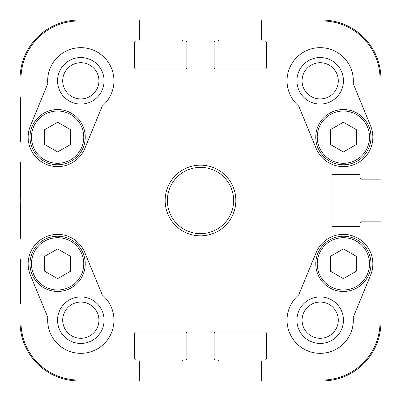 <?xml version="1.0" encoding="UTF-8"?>
<svg xmlns="http://www.w3.org/2000/svg" width="401" height="401" viewBox="0 0 401 401"><rect width="100%" height="100%" fill="white"/><g stroke="black" fill="none" stroke-linecap="round" stroke-linejoin="round"><path stroke-width="0.6" d="M356.278 271.251L343.386 278.635L330.499 271.251L330.499 256.309L343.386 248.926L356.278 256.309L356.278 271.251M315.767 263.843A27.619 27.619 0 0 0 357.196 287.763A27.619 27.619 0 0 0 357.196 239.923A27.619 27.619 0 0 0 315.767 263.843M343.451 320.188A23.263 23.263 0 0 0 308.554 300.038A23.263 23.263 0 0 0 308.554 340.334A23.263 23.263 0 0 0 343.451 320.188M70.501 271.251L57.614 278.635L44.722 271.251L44.722 256.309L57.614 248.926L70.501 256.309L70.501 271.251M29.995 263.843A27.619 27.619 0 0 0 71.423 287.763A27.619 27.619 0 0 0 71.423 239.923A27.619 27.619 0 0 0 29.995 263.843M104.08 320.188A23.263 23.263 0 0 0 69.183 300.038A23.263 23.263 0 0 0 69.183 340.334A23.263 23.263 0 0 0 104.08 320.188M20.476 238.65C20.045 241.196 20.045 159.688 20.476 162.38M264.946 69.027L215.598 69.027A1.474 1.474 0 0 1 214.124 67.558L214.124 42.516A1.474 1.474 0 0 1 215.598 41.042L217.442 41.042A1.474 1.474 0 0 0 218.911 39.569L218.911 20.05L182.089 20.05L182.089 39.569A1.474 1.474 0 0 0 183.558 41.042L185.402 41.042A1.474 1.474 0 0 1 186.876 42.516L186.876 67.558A1.474 1.474 0 0 1 185.402 69.027L136.054 69.027A1.474 1.474 0 0 1 134.581 67.558L134.581 42.516A1.474 1.474 0 0 1 136.054 41.042L137.894 41.042A1.474 1.474 0 0 0 139.368 39.569L139.368 20.05L78.972 20.05A58.922 58.922 0 0 0 20.05 78.972L20.05 322.028A58.922 58.922 0 0 0 78.972 380.95L139.368 380.95L139.368 361.431A1.474 1.474 0 0 0 137.894 359.958L136.054 359.958A1.474 1.474 0 0 1 134.581 358.484L134.581 333.442A1.474 1.474 0 0 1 136.054 331.973L185.402 331.973A1.474 1.474 0 0 1 186.876 333.442L186.876 358.484A1.474 1.474 0 0 1 185.402 359.958L183.558 359.958A1.474 1.474 0 0 0 182.089 361.431L182.089 380.95L218.911 380.95L218.911 361.431A1.474 1.474 0 0 0 217.442 359.958L215.598 359.958A1.474 1.474 0 0 1 214.124 358.484L214.124 333.442A1.474 1.474 0 0 1 215.598 331.973L264.946 331.973A1.474 1.474 0 0 1 266.419 333.442L266.419 358.484A1.474 1.474 0 0 1 264.946 359.958L263.106 359.958A1.474 1.474 0 0 0 261.632 361.431L261.632 380.95L322.028 380.95A58.922 58.922 0 0 0 380.95 322.028L380.95 221.858L361.431 221.858A1.474 1.474 0 0 0 359.958 223.332L359.958 225.172A1.474 1.474 0 0 1 358.484 226.645L333.442 226.645A1.474 1.474 0 0 1 331.973 225.172L331.973 175.828A1.474 1.474 0 0 1 333.442 174.355L358.484 174.355A1.474 1.474 0 0 1 359.958 175.828L359.958 177.668A1.474 1.474 0 0 0 361.431 179.142L380.95 179.142L380.95 78.972A58.922 58.922 0 0 0 322.028 20.05L261.632 20.05L261.632 39.569A1.474 1.474 0 0 0 263.106 41.042L264.946 41.042A1.474 1.474 0 0 1 266.419 42.516L266.419 67.558A1.474 1.474 0 0 1 264.946 69.027M20.376 141.578L20.636 141.578L20.376 141.578L20.376 97.388L20.636 97.388L20.636 141.578M20.376 97.388L20.636 97.388M20.376 303.612L20.636 303.612L20.376 303.612L20.376 259.422L20.636 259.422L20.636 303.612M20.376 259.422L20.636 259.422M20.15 200.5L20.481 237.999C20.897 239.537 20.897 161.342 20.481 163.037L20.15 200.5M139.368 380.043L78.972 380.043A58.015 58.015 0 0 1 20.957 322.028L20.957 78.972A58.015 58.015 0 0 1 78.972 20.957L139.368 20.957M338.294 80.812A18.105 18.105 0 0 1 311.131 96.496A18.105 18.105 0 0 1 311.131 65.132A18.105 18.105 0 0 1 338.294 80.812M343.451 80.812A23.263 23.263 0 0 0 308.554 60.666A23.263 23.263 0 0 0 308.554 100.962A23.263 23.263 0 0 0 343.451 80.812M338.294 320.188A18.105 18.105 0 0 1 311.131 335.868A18.105 18.105 0 0 1 311.131 304.504A18.105 18.105 0 0 1 338.294 320.188M98.922 320.188A18.105 18.105 0 0 1 71.759 335.868A18.105 18.105 0 0 1 71.759 304.504A18.105 18.105 0 0 1 98.922 320.188M98.922 80.812A18.105 18.105 0 0 1 71.759 96.496A18.105 18.105 0 0 1 71.759 65.132A18.105 18.105 0 0 1 98.922 80.812M104.08 80.812A23.263 23.263 0 0 0 69.183 60.666A23.263 23.263 0 0 0 69.183 100.962A23.263 23.263 0 0 0 104.08 80.812M102.275 294.93A33.143 33.143 0 0 1 93.433 350.835A33.143 33.143 0 0 1 47.789 317.361L30.371 275.061A29.463 29.463 0 0 1 46.396 236.6A29.463 29.463 0 0 1 84.857 252.625L102.275 294.93M353.211 317.361A33.143 33.143 0 0 1 307.567 350.835A33.143 33.143 0 0 1 298.725 294.93L316.143 252.625A29.463 29.463 0 0 1 354.604 236.6A29.463 29.463 0 0 1 370.629 275.061L353.211 317.361M370.629 125.939A29.463 29.463 0 0 1 354.604 164.4A29.463 29.463 0 0 1 316.143 148.375L298.725 106.07A33.143 33.143 0 0 1 307.567 50.165A33.143 33.143 0 0 1 353.211 83.639L370.629 125.939M47.789 83.639A33.143 33.143 0 0 1 93.433 50.165A33.143 33.143 0 0 1 102.275 106.07L84.857 148.375A29.463 29.463 0 0 1 46.396 164.4A29.463 29.463 0 0 1 30.371 125.939L47.789 83.639M233.643 200.5A33.143 33.143 0 0 1 183.929 229.202A33.143 33.143 0 0 1 183.929 171.798A33.143 33.143 0 0 1 233.643 200.5M235.853 200.5A35.353 35.353 0 0 0 182.821 169.884A35.353 35.353 0 0 0 182.821 231.116A35.353 35.353 0 0 0 235.853 200.5M182.089 20.957L218.911 20.957M218.911 380.043L182.089 380.043M380.043 221.858L380.043 322.028A58.015 58.015 0 0 1 322.028 380.043L261.632 380.043M261.632 20.957L322.028 20.957A58.015 58.015 0 0 1 380.043 78.972L380.043 179.142M70.501 144.571L57.614 151.949L44.722 144.571L44.722 129.628L57.614 122.245L70.501 129.628L70.501 144.571M29.995 137.157A27.619 27.619 0 0 0 71.423 161.077A27.619 27.619 0 0 0 71.423 113.237A27.619 27.619 0 0 0 29.995 137.157A27.619 27.619 0 0 0 71.423 161.077A27.619 27.619 0 0 0 71.423 113.237A27.619 27.619 0 0 0 29.995 137.157M356.278 144.571L343.386 151.949L330.499 144.571L330.499 129.628L343.386 122.245L356.278 129.628L356.278 144.571M315.767 137.157A27.619 27.619 0 0 0 357.196 161.077A27.619 27.619 0 0 0 357.196 113.237A27.619 27.619 0 0 0 315.767 137.157A27.619 27.619 0 0 0 357.196 161.077A27.619 27.619 0 0 0 357.196 113.237A27.619 27.619 0 0 0 315.767 137.157M317.241 263.843A26.145 26.145 0 0 1 356.459 241.196A26.145 26.145 0 0 1 356.459 286.484A26.145 26.145 0 0 1 317.241 263.843M31.468 263.843A26.145 26.145 0 0 1 70.686 241.196A26.145 26.145 0 0 1 70.686 286.484A26.145 26.145 0 0 1 31.468 263.843M20.05 78.972L20.957 78.972M20.05 322.028L20.957 322.028M78.972 20.05L78.972 20.957M78.972 380.95L78.972 380.043M322.028 380.95L322.028 380.043M380.95 78.972L380.043 78.972M380.95 322.028L380.043 322.028M322.028 20.05L322.028 20.957M31.468 137.157A26.145 26.145 0 0 1 70.686 114.516A26.145 26.145 0 0 1 70.686 159.804A26.145 26.145 0 0 1 31.468 137.157M317.241 137.157A26.145 26.145 0 0 1 356.459 114.516A26.145 26.145 0 0 1 356.459 159.804A26.145 26.145 0 0 1 317.241 137.157"/></g></svg>
